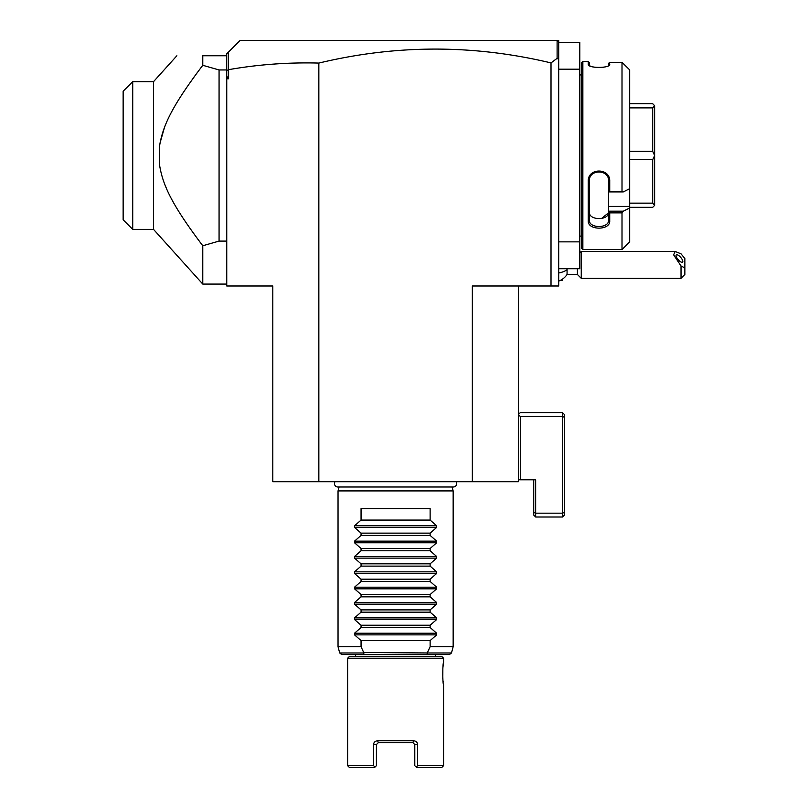 <?xml version="1.0" encoding="UTF-8"?>
<svg xmlns="http://www.w3.org/2000/svg" width="808" height="808" viewBox="0 0 808 808"><rect width="100%" height="100%" fill="white"/><g stroke="black" fill="none" stroke-linecap="round" stroke-linejoin="round"><path stroke-width="1.21" d="M318.847 481.709L272.801 481.709L272.801 286.002L226.745 286.002L226.745 69.953L219.069 69.953L202.778 65.297L202.778 55.752C167.731 55.752 167.731 55.752 202.778 55.752L226.745 55.752L226.745 53.833L240.178 40.4L558.692 40.4L558.692 286.002L472.347 286.002L472.347 481.709L318.847 481.709L318.847 63.075C288.557 62.256 258.469 64.448 228.603 69.66L226.745 70.67M518.393 286.002L518.393 481.709L472.347 481.709M551.016 286.002L551.016 62.913C473.609 44.42 396.223 44.48 318.847 63.075M558.692 59.418L557.106 58.328L551.016 62.913M558.692 69.185L579.79 69.185L579.79 42.319L558.692 42.319L556.773 40.4M226.745 76.124L228.603 78.77L228.603 69.66M226.745 78.77L228.603 78.77M557.106 40.743L557.106 58.328M228.502 69.579L228.502 52.076M226.745 69.953L226.745 56.277M219.069 69.953L219.069 241.097L226.745 241.097M200.465 68.347L202.778 65.297C171.771 106.343 162.883 125.755 159.59 145.804L159.59 165.236C162.842 185.113 171.649 204.565 202.778 245.753L219.069 241.097M202.778 245.753L202.778 284.083L226.745 284.083M197.223 72.68L196.586 73.538M194.829 75.932L193.455 77.831M183.264 92.536L182.679 93.415M179.639 98.152L178.74 99.606M165.519 124.836L165.307 125.361M164.428 127.593L160.065 142.885M159.6 165.287L159.802 166.65M165.499 186.173L166.216 187.88M195.132 235.522L195.93 236.613M198.112 239.562L200.465 242.703M202.778 284.083L153.54 229.391L153.54 81.648L176.871 55.752M153.54 229.391L132.724 229.391L132.724 81.648L153.54 81.648M132.724 229.391L123.139 219.806L123.139 91.243L132.724 81.648M558.692 268.731L579.79 268.731L579.79 241.865L558.692 241.865M579.79 69.185L579.79 241.865M581.71 74.942L579.871 74.942A3.838 3.838 0 0 1 579.79 74.174M579.871 74.942L579.871 236.108A3.838 3.838 0 0 0 579.79 236.875M579.871 236.108L581.71 236.108M623.301 191.91L608.575 191.91L608.575 206.414L629.685 206.414L629.685 207.969L623.301 211.191L629.685 207.969L629.685 241.865L622.009 249.541L582.861 249.541L582.861 61.509L581.71 62.66L581.71 248.389L582.861 249.541L622.009 249.541L622.009 212.888L609.727 212.888L609.727 220.917C610.343 230.522 587.638 230.553 588.234 220.917L588.234 181.325C587.638 167.599 610.343 167.65 609.727 181.325L609.727 191.355L623.301 191.91L629.685 188.698L629.685 69.902L622.009 62.327L622.009 191.355M622.009 62.327L609.727 62.327L609.242 65.175M608.575 63.347L609.727 62.327L608.575 63.347L608.575 65.448L609.727 64.327C610.333 68.417 587.628 68.407 588.234 64.327L588.234 61.509L582.861 61.509M588.719 65.175L589.436 65.67M588.234 61.509L589.385 62.66L589.385 65.448L588.234 64.327M589.507 65.711L590.547 66.206M592.516 66.832L595.961 67.428M597.738 67.559L598.496 67.579M600.556 67.539L601.718 67.458M603.324 67.256L605.515 66.812M623.301 63.468L629.685 69.902M588.234 220.917L589.385 220.119C588.749 228.684 609.272 228.593 608.575 220.119C609.272 228.593 588.749 228.684 589.385 220.119L589.385 181.012C588.749 168.902 609.272 169.054 608.575 181.012L608.575 191.849L609.727 191.355M608.575 206.414L608.575 211.191L623.301 211.191L622.009 212.888M629.685 206.414L629.685 188.698M609.727 220.917L608.575 220.119L608.575 211.191M608.575 211.383L609.727 212.888M588.234 181.325L589.385 181.012M609.727 181.325L608.575 181.012M589.385 212.13L589.385 220.119L589.385 212.13C588.759 220.715 609.202 220.725 608.575 212.13M608.535 212.797L601.546 218.503M629.685 107.888L652.702 107.888L654.621 105.707L654.621 205.414L652.702 207.333L629.685 207.333M629.685 103.717L652.702 103.717L654.621 105.707M654.621 205.333L652.702 203.151L629.685 203.151M629.685 159.701L652.702 159.701L652.702 203.151M652.702 159.701L654.621 155.601M654.621 155.449L652.702 151.349L629.685 151.349M652.702 107.888L652.702 151.349M567.065 268.731L567.065 269.69A17.271 8.636 180 0 1 558.692 272.993M558.692 281.093A17.271 17.271 0 0 0 567.065 274.488L567.065 269.69M567.065 274.488L577.417 274.488L577.417 268.731M579.79 252.924L581.255 251.46L581.255 278.326L681.023 278.326L681.023 265.973L684.861 267.933L684.861 274.488L681.023 278.326M581.255 251.46L675.155 251.46L681.023 253.843L684.861 258.53L684.861 267.933M675.155 251.46L673.63 254.853L681.023 265.973M676.043 255.591A4.798 1.697 49.1 0 0 678.781 260.317A4.798 1.697 49.1 0 0 682.578 262.156A4.798 1.697 49.1 0 0 682.831 261.469A4.798 1.697 49.1 0 0 680.094 256.742A4.798 1.697 49.1 0 0 676.296 254.904A4.798 1.697 49.1 0 0 676.043 255.591M562.53 279.103L562.53 280.245L560.621 280.245M520.312 479.79L535.664 479.79L535.664 513.171L562.53 513.171L562.53 412.636L520.312 412.636L518.393 414.555L520.312 416.474L520.312 479.79L518.393 479.79M533.745 479.79L533.745 515.09L535.664 517.009L562.53 517.009L562.53 513.171L564.438 512.383L564.438 417.271L562.53 416.474L520.312 416.474M564.438 512.383L564.438 515.09L562.53 517.009M562.53 412.636L564.438 414.555L564.438 417.271M535.664 517.009L535.664 513.171L533.745 512.383M335.027 481.709A3.414 3.414 0 0 0 337.875 487.002L453.308 487.002A3.414 3.414 0 0 0 456.166 481.709M452.106 487.002L453.157 490.921L338.037 490.921L338.037 646.723L339.108 646.723M339.077 487.002L338.037 490.921M361.055 646.723L363.691 652.48L427.977 652.975L426.776 654.399L364.418 654.399L363.216 652.975L339.703 652.975L338.037 646.723L361.055 646.723L361.055 640.582L354.53 634.866L354.53 633.24L361.055 627.523L361.055 625.23L354.53 619.524L354.53 617.888L361.055 612.181L361.055 609.889L354.53 604.172L354.53 602.546L361.055 596.829L361.055 594.536L354.53 588.82L354.53 587.194L361.055 581.477L361.055 579.185L354.53 573.468L354.53 571.842L361.055 566.125L361.055 563.832L354.53 558.116L354.53 556.49L361.055 550.773L361.055 548.491L354.53 542.774L354.53 541.148L361.055 535.431L361.055 533.139L354.53 527.422L354.53 525.796L361.055 520.079L361.055 508.575L430.129 508.575L430.129 520.079L436.663 525.796L436.663 527.422L430.129 533.139L430.129 535.431L436.663 541.148L436.663 542.774L430.129 548.491L430.129 550.773L436.663 556.49L436.663 558.116L430.129 563.832L430.129 566.125L436.663 571.842L436.663 573.468L430.129 579.185L430.129 581.477L436.663 587.194L436.663 588.82L430.129 594.536L430.129 596.829L436.663 602.546L436.663 604.172L430.129 609.889L430.129 612.181L436.663 617.888L436.663 619.524L430.129 625.23L430.129 627.523L436.663 633.24L436.663 634.866L430.129 640.582L430.129 646.723L453.157 646.723L453.157 490.921M361.055 640.582L430.129 640.582M361.055 627.523L430.129 627.523M361.055 625.23L430.129 625.23M361.055 612.181L430.129 612.181M361.055 609.889L430.129 609.889M361.055 596.829L430.129 596.829M361.055 594.536L430.129 594.536M361.055 581.477L430.129 581.477M361.055 579.185L430.129 579.185M361.055 566.125L430.129 566.125M361.055 563.832L430.129 563.832M361.055 550.773L430.129 550.773M361.055 548.491L430.129 548.491M361.055 535.431L430.129 535.431M361.055 533.139L430.129 533.139M361.055 520.079L430.129 520.079M427.493 652.48L430.129 646.723M363.216 652.975L363.691 652.47M355.601 656.318L355.601 654.399L341.562 654.399L364.418 654.399M426.776 654.399L449.632 654.399L451.48 652.975L453.157 646.723L452.086 646.723M355.601 654.399L435.593 654.399L435.593 656.318M349.541 656.318L441.643 656.318L443.562 658.237L347.622 658.237L349.541 656.318M374.488 767.6L375.013 767.075L373.609 765.681L375.013 767.075L374.488 767.6L349.541 767.6L347.622 765.681L373.609 765.681L373.609 744.572C373.7 742.39 375.033 741.118 377.609 740.734L395.597 740.734L377.609 740.734L378.326 742.653L412.868 742.653L413.585 740.734L395.597 740.734L413.585 740.734C416.15 741.118 417.484 742.39 417.584 744.572L417.584 765.681L443.562 765.681L443.562 684.134C442.542 685.416 442.542 661.742 443.562 663.025L443.036 666.529M442.976 666.984L442.905 667.681M442.855 668.186L442.814 678.579M442.895 679.457L442.986 680.275M443.087 681.073L443.178 681.76M412.868 742.653L414.787 744.572L414.787 765.681L416.706 767.6L416.181 767.075L417.584 765.681L416.181 767.075M416.706 767.6L441.643 767.6L443.562 765.681M375.013 767.075L376.407 765.681L376.407 744.572L378.326 742.653M446.501 646.723L451.419 646.723M339.653 646.723L345.723 646.723M436.663 634.866L354.53 634.866M436.663 633.24L354.53 633.24M436.663 619.524L354.53 619.524M436.663 617.888L354.53 617.888M436.663 604.172L354.53 604.172M436.663 602.546L354.53 602.546M436.663 588.82L354.53 588.82M436.663 587.194L354.53 587.194M436.663 573.468L354.53 573.468M436.663 571.842L354.53 571.842M436.663 558.116L354.53 558.116M436.663 556.49L354.53 556.49M436.663 542.774L354.53 542.774M436.663 541.148L354.53 541.148M436.663 527.422L354.53 527.422M436.663 525.796L354.53 525.796M427.977 652.975L451.48 652.975M417.584 744.572L414.787 744.572M373.609 744.572L376.407 744.572M577.417 274.488L581.255 278.326M339.703 652.975L341.562 654.399M443.562 663.025L443.562 658.237M347.622 765.681L347.622 658.237"/></g></svg>
